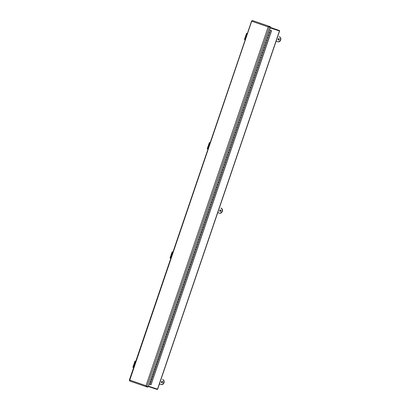 <?xml version="1.0" encoding="UTF-8"?>
<svg xmlns="http://www.w3.org/2000/svg" width="410" height="410" viewBox="0 0 410 410"><rect width="100%" height="100%" fill="white"/><g stroke="black" fill="none" stroke-linecap="round" stroke-linejoin="round"><path stroke-width="0.61" d="M279.21 30.883L270.313 27.957L279.579 31.011L279.517 30.576L270.436 27.588M279.579 31.011L157.645 389.198L148.374 386.148M268.576 26.799L268.832 26.886M270.482 27.455L279.517 30.576M270.313 27.957L279.394 30.945M148.251 386.512L157.332 389.5L157.455 389.136M146.529 386.389L147.743 386.809L146.647 386.451L146.216 385.779L147.036 386.507L146.011 385.713L146.524 386.82L129.627 380.982L129.78 380.106L251.837 20.813L251.93 21.299L268.16 26.906L270.549 27.26L269.15 26.793L268.365 26.973L269.114 26.706L270.21 27.065L270.333 26.696L269.242 26.337L268.16 26.906L268.668 26.911M268.16 26.906L146.011 385.713L129.78 380.106L129.601 380.48M129.78 380.106L129.416 380.418M269.114 26.706L269.242 26.337L252.35 20.5L270.333 26.696M251.93 21.299L252.35 20.5M270.549 27.26L149.266 384.088L148.128 386.866L147.036 386.507L269.457 26.901L269.15 26.793M129.627 380.982L146.524 386.82L146.647 386.451M146.524 386.82L147.615 387.178L147.743 386.809M250.454 24.41L247.327 33.553L246.994 33.435L247.343 33.553L246.564 33.287L244.442 39.519L244.837 39.657L246.958 33.425L246.564 33.287M135.761 361.328L134.982 361.056L132.861 367.288L133.639 367.555L130.529 376.698M135.746 361.318L170.821 258.295M172.953 252.068L172.174 251.801L172.953 252.068L208.013 149.04L207.639 148.912L209.761 142.68L209.366 142.542L210.135 142.798L245.206 39.785M271.604 30.75L270.077 30.248L271.604 30.75L151.111 384.688L149.271 384.088M150.265 381.602L150.972 381.966L150.229 381.705M151.792 376.677L152.669 376.98L151.787 376.682M154.119 371.906L153.489 371.696L154.155 371.803M155.185 366.709L156.066 367.011L155.185 366.714M156.881 361.722L157.763 362.025L156.881 361.728M158.578 356.736L159.459 357.038L158.578 356.741M160.274 351.754L161.156 352.057L160.274 351.76M161.97 346.768L162.852 347.07L161.97 346.773M163.672 341.781L164.548 342.083L163.667 341.786M165.368 336.8L166.245 337.102L165.363 336.805M167.065 331.813L167.946 332.115L167.065 331.818M168.761 326.826L169.643 327.129L168.761 326.832M170.627 321.783L171.339 322.147L170.591 321.886M172.154 316.858L173.035 317.161L172.154 316.863M173.85 311.872L174.732 312.174L173.85 311.877M176.182 307.1L175.547 306.89L176.218 306.998M177.248 301.904L178.124 302.206L177.243 301.909M178.945 296.917L179.821 297.219L178.939 296.922M180.641 291.93L181.522 292.233L180.641 291.935M182.337 286.949L183.219 287.251L182.337 286.954M184.034 281.962L184.915 282.264L184.034 281.967M185.73 276.976L186.611 277.278L185.73 276.981M187.426 271.994L188.308 272.296L187.426 271.999M189.128 267.007L190.004 267.31L189.123 267.012M190.824 262.021L191.701 262.323L190.819 262.026M192.69 256.978L193.402 257.342L192.654 257.08M194.217 252.053L195.098 252.355L194.217 252.058M195.913 247.066L196.795 247.368L195.913 247.071M198.24 242.295L197.61 242.084L198.281 242.192M199.942 237.313L199.306 237.103L199.977 237.205M201.008 232.111L201.884 232.414L201.002 232.116M204.4 222.143L205.277 222.445L204.395 222.148M206.097 217.156L206.978 217.459L206.097 217.162M207.793 212.17L208.675 212.472L207.793 212.175M209.489 207.188L210.371 207.491L209.489 207.193M211.355 202.14L212.067 202.504L211.319 202.243M212.882 197.215L213.764 197.517L212.882 197.22M214.753 192.172L215.46 192.536L214.717 192.275M216.28 187.247L217.156 187.549L216.275 187.252M217.976 182.26L218.853 182.563L217.976 182.265M220.303 177.489L219.673 177.279L220.339 177.386M221.369 172.292L222.251 172.595L221.369 172.297M223.066 167.306L223.947 167.608L223.066 167.311M224.762 162.319L225.643 162.621L224.762 162.324M226.458 157.337L227.34 157.64L226.458 157.343M228.16 152.351L229.036 152.653L228.155 152.356M229.856 147.364L230.733 147.667L229.851 147.369M231.553 142.383L232.434 142.685L231.553 142.388M233.418 137.335L234.13 137.698L233.382 137.437M234.945 132.41L235.827 132.712L234.945 132.415M236.811 127.366L237.523 127.73L236.775 127.469M238.338 122.441L239.22 122.744L238.338 122.446M241.736 112.473L242.402 112.581M243.432 107.487L244.309 107.789L243.432 107.492M245.129 102.5L246.01 102.802L245.129 102.505M246.825 97.513L247.707 97.816L246.825 97.518M248.521 92.532L249.403 92.834L248.521 92.537M250.218 87.545L251.099 87.848L250.218 87.55M251.914 82.559L252.796 82.861L251.914 82.564M253.616 77.577L254.492 77.879L253.611 77.582M255.445 72.637L256.188 72.893L255.445 72.631M257.008 67.604L257.89 67.906L257.008 67.609M258.874 62.561L259.586 62.925L258.838 62.663M260.401 57.636L261.283 57.938L260.401 57.641M262.098 52.649L262.979 52.951L262.098 52.654M264.43 47.878L263.794 47.668L264.465 47.775M265.495 42.681L266.372 42.983L265.49 42.686M267.192 37.694L268.068 37.997L267.187 37.7M268.888 32.708L269.765 33.01L268.883 32.713M268.063 35.132L268.945 35.429L269.765 33.01M266.367 40.118L267.248 40.416L268.068 37.997M264.67 45.1L265.552 45.397L266.372 42.983M262.969 50.087L263.85 50.384L264.675 47.965M261.272 55.073L262.154 55.37L262.979 52.951M259.576 60.06L260.458 60.357L261.283 57.938M257.88 65.041L258.761 65.339L259.586 62.925M256.183 70.028L257.065 70.325L257.89 67.906M254.487 75.015L255.368 75.312L256.188 72.893M252.791 79.996L253.672 80.293L254.492 77.879M251.094 84.983L251.976 85.28L252.796 82.861M249.393 89.969L250.274 90.267L251.099 87.848M247.696 94.951L248.578 95.248L249.403 92.834M246 99.937L246.881 100.235L247.707 97.816M244.304 104.924L245.185 105.221L246.01 102.802M242.607 109.906L243.489 110.203L244.309 107.789M242.366 112.683L241.731 112.473M240.911 114.892L241.792 115.189L242.612 112.77M239.214 119.879L240.096 120.176L240.916 117.757M237.518 124.865L238.394 125.163L239.22 122.744M235.817 129.847L236.698 130.144L237.523 127.73M234.12 134.834L235.002 135.131L235.827 132.712M232.424 139.82L233.305 140.117L234.13 137.698M230.727 144.802L231.609 145.099L232.434 142.685M229.031 149.788L229.913 150.086L230.733 147.667M227.335 154.775L228.216 155.072L229.036 152.653M225.638 159.756L226.52 160.054L227.34 157.64M223.937 164.743L224.818 165.04L225.643 162.621M222.24 169.73L223.122 170.027L223.947 167.608M220.544 174.711L221.426 175.014L222.251 172.595M218.848 179.698L219.729 179.995L220.554 177.576M217.151 184.684L218.033 184.982L218.853 182.563M215.455 189.671L216.336 189.968L217.156 187.549M213.759 194.653L214.64 194.95L215.46 192.536M212.062 199.639L212.939 199.936L213.764 197.517M210.361 204.626L211.242 204.923L212.067 202.504M208.664 209.607L209.546 209.905L210.371 207.491M206.968 214.594L207.849 214.891L208.675 212.472M205.272 219.581L206.153 219.878L206.978 217.459M203.575 224.562L204.457 224.859L205.277 222.445M202.873 227.063L203.58 227.427L202.699 227.13M201.879 229.549L202.76 229.846L203.58 227.427M200.183 234.535L201.064 234.833L201.884 232.414M198.481 239.517L199.362 239.819L200.188 237.4M196.785 244.503L197.666 244.801L198.491 242.382M195.088 249.49L195.97 249.787L196.795 247.368M193.392 254.477L194.273 254.774L195.098 252.355M191.695 259.458L192.577 259.755L193.402 257.342M189.999 264.445L190.881 264.742L191.701 262.323M188.303 269.431L189.184 269.729L190.004 267.31M186.606 274.413L187.488 274.71L188.308 272.296M184.905 279.4L185.786 279.697L186.611 277.278M183.208 284.386L184.09 284.683L184.915 282.264M181.512 289.368L182.394 289.665L183.219 287.251M179.816 294.354L180.697 294.652L181.522 292.233M178.119 299.341L179.001 299.638L179.821 297.219M176.423 304.322L177.304 304.625L178.124 302.206M174.727 309.309L175.608 309.606L176.428 307.187M173.03 314.296L173.907 314.593L174.732 312.174M171.329 319.282L172.21 319.58L173.035 317.161M169.632 324.264L170.514 324.561L171.339 322.147M167.936 329.25L168.817 329.548L169.643 327.129M166.24 334.237L167.121 334.534L167.946 332.115M164.543 339.219L165.425 339.516L166.245 337.102M162.847 344.205L163.728 344.502L164.548 342.083M161.15 349.192L162.032 349.489L162.852 347.07M159.449 354.173L160.33 354.471L161.156 352.057M157.753 359.16L158.634 359.457L159.459 357.038M156.056 364.147L156.938 364.444L157.763 362.025M154.36 369.128L155.241 369.43L156.066 367.011M152.663 374.115L153.545 374.412L154.365 371.993M150.967 379.101L151.849 379.399L152.669 376.98M150.132 381.556L151.013 381.853L151.833 379.434L150.952 379.137M150.957 379.132L151.833 379.434M151.828 376.57L152.71 376.867L153.53 374.453L152.648 374.151L153.53 374.453M153.524 371.588L154.406 371.885L155.231 369.466L154.35 369.169M154.35 369.164L155.231 369.466M155.221 366.601L156.102 366.899L156.927 364.48L156.046 364.183L156.927 364.48M156.917 361.615L157.799 361.912L158.624 359.493L157.742 359.196L158.624 359.493M158.614 356.628L159.495 356.931L160.32 354.512L159.439 354.214L160.32 354.512M160.315 351.647L161.191 351.944L162.017 349.525L161.135 349.228L162.017 349.525M162.011 346.66L162.893 346.957L163.713 344.538L162.832 344.241M162.98 344.251L163.713 344.538M163.708 341.673L164.589 341.971L165.409 339.557L164.528 339.26L165.409 339.557M165.404 336.692L166.286 336.989L167.106 334.57L166.224 334.273L167.106 334.57M167.101 331.705L167.982 332.003L168.807 329.584L167.926 329.286L168.566 329.466M168.797 326.719L169.678 327.016L170.504 324.602L169.622 324.305L170.504 324.602M170.493 321.737L171.375 322.034L172.2 319.615L171.318 319.318L172.2 319.615M172.19 316.751L173.071 317.048L173.896 314.629L173.015 314.332M173.015 314.327L173.661 314.511M173.891 311.764L174.773 312.061L175.593 309.647L174.711 309.345L175.593 309.647M175.588 306.782L176.469 307.08L177.289 304.661L176.408 304.363M176.556 304.369L177.289 304.661M177.284 301.796L178.165 302.093L178.986 299.674L178.104 299.377M178.109 299.372L178.986 299.674M178.98 296.809L179.862 297.106L180.682 294.688L179.805 294.39L180.682 294.688M180.677 291.823L181.558 292.12L182.383 289.706L181.502 289.409L182.383 289.706M182.373 286.841L183.255 287.138L184.08 284.719L183.198 284.422L184.08 284.719M184.07 281.854L184.951 282.152L185.776 279.733L184.895 279.435L185.776 279.733M185.766 276.868L186.647 277.165L187.472 274.751L186.591 274.454L187.472 274.751M187.467 271.886L188.349 272.184L189.169 269.765L188.287 269.467L189.169 269.765M189.164 266.9L190.045 267.197L190.865 264.778L189.984 264.481L190.629 264.66M190.86 261.913L191.742 262.21L192.562 259.796L191.68 259.499L192.562 259.796M192.556 256.932L193.438 257.229L194.263 254.81L193.382 254.513L194.263 254.81M194.253 251.945L195.134 252.242L195.959 249.823L195.078 249.526M195.078 249.521L195.959 249.823M195.949 246.958L196.831 247.256L197.656 244.842L196.774 244.539L197.656 244.842M197.646 241.977L198.527 242.274L199.352 239.855L198.471 239.558M198.471 239.553L199.352 239.855M199.347 236.99L200.223 237.287L201.049 234.868L200.167 234.571L201.049 234.868M201.043 232.004L201.925 232.301L202.745 229.882L201.863 229.585L202.745 229.882M202.74 227.017L203.621 227.314L204.441 224.9L203.698 224.639M203.708 224.608L204.441 224.9M204.436 222.035L205.318 222.333L206.138 219.914L205.261 219.616L206.138 219.914M206.133 217.049L207.014 217.346L207.839 214.927L206.958 214.63L207.839 214.927M207.829 212.062L208.71 212.359L209.536 209.946L208.654 209.648L209.536 209.946M209.525 207.081L210.407 207.378L211.232 204.959L210.35 204.662L211.232 204.959M211.222 202.094L212.103 202.391L212.928 199.972L212.047 199.675L212.693 199.854M212.923 197.107L213.805 197.405L214.625 194.991L213.743 194.694L214.625 194.991M214.62 192.126L215.501 192.423L216.321 190.004L215.44 189.707M215.445 189.702L216.321 190.004M216.316 187.139L217.197 187.437L218.017 185.018L217.136 184.72M217.141 184.715L218.017 185.018M218.012 182.153L218.894 182.45L219.719 180.031L218.837 179.734L219.719 180.031M219.709 177.166L220.59 177.468L221.415 175.049L220.534 174.752M220.534 174.747L221.415 175.049M221.405 172.185L222.287 172.482L223.112 170.063L222.23 169.766L223.112 170.063M223.101 167.198L223.983 167.495L224.808 165.076L223.927 164.779L224.808 165.076M224.803 162.211L225.679 162.509L226.504 160.095L225.756 159.833M226.269 159.972L225.766 159.803M226.499 157.23L227.381 157.527L228.201 155.108L227.319 154.811L228.201 155.108M228.196 152.243L229.077 152.54L229.897 150.121L229.154 149.865M229.149 149.865L229.897 150.121M229.892 147.257L230.774 147.554L231.594 145.14L230.717 144.843L231.594 145.14M231.588 142.275L232.47 142.572L233.295 140.153L232.414 139.856L233.295 140.153M233.285 137.288L234.166 137.586L234.991 135.167L234.11 134.869L234.751 135.049M234.981 132.302L235.863 132.599L236.688 130.185L235.806 129.883L236.688 130.185M236.678 127.32L237.559 127.618L238.384 125.199L237.503 124.901L238.384 125.199M238.379 122.334L239.261 122.631L240.081 120.212L239.199 119.915M239.199 119.91L240.081 120.212M240.075 117.347L240.957 117.644L241.777 115.225L240.895 114.928L241.777 115.225M241.772 112.361L242.653 112.663L243.473 110.244L242.592 109.947M242.597 109.941L243.473 110.244M243.468 107.379L244.35 107.676L245.175 105.257L244.293 104.96L245.175 105.257M245.165 102.392L246.046 102.69L246.871 100.271L245.99 99.973L246.871 100.271M246.861 97.406L247.742 97.703L248.568 95.289L247.819 95.028M247.83 94.997L248.568 95.289M248.557 92.424L249.439 92.721L250.264 90.302L249.382 90.005L250.264 90.302M250.254 87.438L251.135 87.735L251.96 85.316L251.079 85.019L251.96 85.316M251.955 82.451L252.837 82.748L253.657 80.334L252.775 80.037M252.78 80.032L253.657 80.334M253.652 77.469L254.533 77.767L255.353 75.348L254.472 75.05L255.353 75.348M255.348 72.483L256.229 72.78L257.049 70.361L256.168 70.064L257.049 70.361M257.044 67.496L257.926 67.793L258.751 65.38L257.87 65.077L258.751 65.38M258.741 62.515L259.622 62.812L260.447 60.393L259.566 60.096L260.447 60.393M260.437 57.528L261.319 57.825L262.144 55.406L261.262 55.109M261.262 55.104L262.144 55.406M262.133 52.541L263.015 52.839L263.84 50.42L262.959 50.122L263.604 50.302M263.835 47.555L264.711 47.857L265.536 45.438L264.655 45.141M264.655 45.136L265.536 45.438M265.531 42.573L266.413 42.871L267.233 40.452L266.49 40.195M266.5 40.165L267.233 40.452M267.228 37.587L268.109 37.884L268.929 35.465L268.048 35.168M268.053 35.163L268.929 35.465M268.924 32.6L269.806 32.897L270.641 30.442M247.343 33.559L246.958 33.425M245.221 39.79L244.837 39.657M210.135 142.803L209.761 142.68M209.366 142.542L207.245 148.774L207.639 148.912M172.174 251.801L170.053 258.028L170.447 258.172L172.569 251.94M170.832 258.3L170.447 258.172M134.982 361.056L135.761 361.323M278.457 40.042A0.738 0.615 108.2 0 1 278.928 38.637A0.738 0.615 108.2 0 1 278.457 40.042M276.099 41.231L277.462 41.702A2.634 2.193 -71.8 0 0 277.483 41.707A2.634 2.193 -71.8 0 0 280.389 39.908A2.634 2.193 -71.8 0 0 279.159 36.715L279.446 36.813A2.634 2.193 -71.8 0 1 280.676 40.006A2.634 2.193 -71.8 0 1 277.775 41.805L277.483 41.707M279.066 38.709A0.738 0.615 -71.8 0 0 278.615 40.072M277.508 41.718L277.749 41.794A2.634 2.193 -71.8 0 0 277.775 41.805M220.124 211.406A0.738 0.615 108.2 0 1 220.59 210.002A0.738 0.615 108.2 0 1 220.124 211.406M217.766 212.59L219.124 213.062A2.634 2.193 -71.8 0 0 219.15 213.072A2.634 2.193 -71.8 0 0 222.051 211.273A2.634 2.193 -71.8 0 0 220.821 208.075L221.108 208.172A2.634 2.193 -71.8 0 1 222.338 211.365A2.634 2.193 -71.8 0 1 219.437 213.164L219.15 213.072M220.729 210.069A0.738 0.615 -71.8 0 0 220.283 211.432M219.176 213.077L219.411 213.159A2.634 2.193 -71.8 0 0 219.437 213.164M161.786 382.766A0.738 0.615 108.2 0 1 162.257 381.361A0.738 0.615 108.2 0 1 161.786 382.766M159.428 383.955L160.787 384.421A2.634 2.193 -71.8 0 0 160.812 384.431A2.634 2.193 -71.8 0 0 163.713 382.632A2.634 2.193 -71.8 0 0 162.483 379.44L162.77 379.532A2.634 2.193 -71.8 0 1 164 382.725A2.634 2.193 -71.8 0 1 161.099 384.529L160.812 384.431M162.391 381.428A0.738 0.615 -71.8 0 0 161.945 382.796M160.838 384.442L161.074 384.518A2.634 2.193 -71.8 0 0 161.099 384.529M279.441 30.965L157.501 389.151M133.255 367.427L135.377 361.195M279.159 36.715L279.446 36.813M220.821 208.075L221.108 208.172M162.483 379.44L162.77 379.532M251.643 20.915L129.324 380.224M150.972 381.966L150.152 384.385"/></g></svg>
